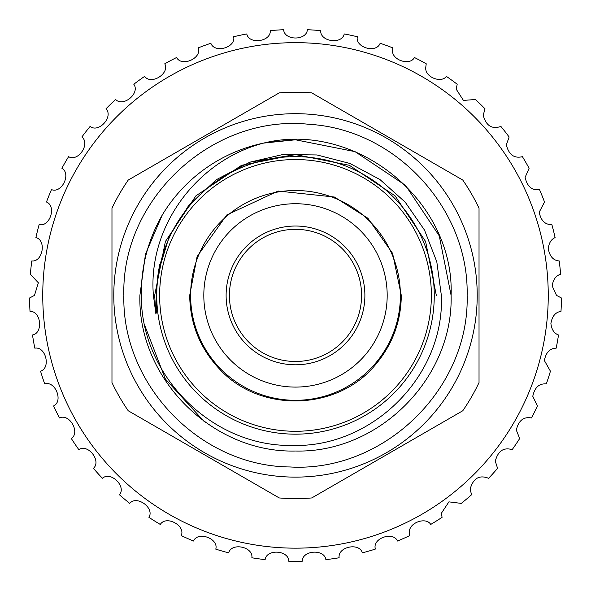 <?xml version="1.0" encoding="UTF-8"?>
<svg xmlns="http://www.w3.org/2000/svg" width="591" height="591" viewBox="0 0 591 591"><rect width="100%" height="100%" fill="white"/><g stroke="black" fill="none" stroke-linecap="round" stroke-linejoin="round"><path stroke-width="0.89" d="M397.521 541.024C393.377 531.331 372.891 537.847 375.204 548.441L375.226 549.142A265.965 265.965 0 0 1 362.349 552.836C359.365 542.198 337.542 546.801 339.138 557.771A265.965 265.965 0 0 1 325.87 559.633C324.393 548.684 302.149 550.206 302.2 561.287A265.965 265.965 0 0 1 288.8 561.287C288.866 550.236 266.622 548.647 265.13 559.633A265.965 265.965 0 0 1 251.862 557.771C253.465 546.838 231.657 542.169 228.651 552.836A265.965 265.965 0 0 1 215.774 549.142C218.884 538.541 197.941 530.881 193.479 541.024A265.965 265.965 0 0 1 181.238 535.579C185.788 525.51 166.115 515.012 160.287 524.439A265.965 265.965 0 0 1 148.925 517.339C154.835 508.001 136.809 494.866 129.725 503.392A265.965 265.965 0 0 1 119.463 494.778C126.614 486.356 110.598 470.842 102.398 478.296A265.965 265.965 0 0 1 93.43 468.338C101.682 460.995 87.978 443.398 78.825 449.64A265.965 265.965 0 0 1 71.334 438.537C80.524 432.405 69.406 413.079 59.469 417.985A265.965 265.965 0 0 1 53.596 405.943C63.555 401.156 55.229 380.471 44.702 383.943A265.965 265.965 0 0 1 40.565 371.2C51.092 367.846 45.729 346.2 34.825 348.173A265.965 265.965 0 0 1 32.498 334.979C43.387 333.125 41.089 310.947 30.015 311.383A265.965 265.965 0 0 1 29.55 297.997L34.47 295.411L38.363 282.793L30.377 274.283A265.965 265.965 0 0 1 31.781 260.956C42.759 262.175 46.667 240.219 35.896 237.589A265.965 265.965 0 0 1 39.139 224.587C49.843 227.321 56.766 206.126 46.475 202.019A265.965 265.965 0 0 1 51.491 189.6C61.715 193.796 71.518 173.769 61.892 168.272A265.965 265.965 0 0 1 68.593 156.667C78.13 162.252 90.622 143.783 81.861 136.994A265.965 265.965 0 0 1 90.113 126.437C98.778 133.293 113.723 116.745 105.988 108.803A265.965 265.965 0 0 1 115.622 99.502C123.253 107.488 140.355 93.186 133.802 84.247A265.965 265.965 0 0 1 144.64 76.372C151.082 85.348 170.009 73.557 164.763 63.798A265.965 265.965 0 0 1 176.591 57.512C181.725 67.293 202.107 58.25 198.273 47.856A265.965 265.965 0 0 1 210.861 43.276C214.577 53.678 236.023 47.561 233.667 36.738A265.965 265.965 0 0 1 246.772 33.946C249.01 44.768 271.099 41.695 270.272 30.643A265.965 265.965 0 0 1 283.636 29.713C284.345 40.742 306.64 40.772 307.364 29.713A265.965 265.965 0 0 1 320.728 30.643C319.894 41.666 341.975 44.798 344.228 33.946A265.965 265.965 0 0 1 357.333 36.738C354.969 47.531 376.401 53.707 380.139 43.276A265.965 265.965 0 0 1 392.727 47.856L392.631 49.422C390.54 59.75 409.94 66.406 414.409 57.512A265.965 265.965 0 0 1 426.237 63.798L425.801 67.056C424.205 77.029 441.403 83.641 446.36 76.372A265.965 265.965 0 0 1 457.198 84.247L456.193 89.138L463.433 100.411L475.378 99.502A265.965 265.965 0 0 1 485.012 108.803L483.216 115.238C486.046 125.765 491.941 129.495 500.887 126.437A265.965 265.965 0 0 1 509.139 136.994L506.339 144.839C508.814 154.731 514.17 158.676 522.407 156.667A265.965 265.965 0 0 1 529.108 168.272L525.126 177.374C527.216 186.586 532.011 190.664 539.509 189.6A265.965 265.965 0 0 1 544.525 202.019L539.199 212.199C540.913 220.694 545.138 224.824 551.861 224.587A265.965 265.965 0 0 1 555.104 237.589C551.159 239.333 548.884 243.027 548.285 248.656C549.637 256.368 553.279 260.468 559.219 260.956A265.965 265.965 0 0 1 560.623 274.283C555.887 275.62 553.087 279.528 552.216 286.014L556.53 295.411L561.45 297.997A265.965 265.965 0 0 1 560.985 311.383C555.451 312.181 552.09 316.244 550.901 323.558C551.625 329.615 554.159 333.42 558.502 334.979A265.965 265.965 0 0 1 556.175 348.173C549.852 348.313 545.921 352.435 544.377 360.554L550.435 371.2A265.965 265.965 0 0 1 546.298 383.943C539.191 383.3 534.685 387.415 532.772 396.28L537.404 405.943A265.965 265.965 0 0 1 531.531 417.985C523.663 416.463 518.588 420.482 516.305 430.041L519.666 438.537A265.965 265.965 0 0 1 512.175 449.64C503.576 447.121 497.954 450.97 495.295 461.187L497.57 468.338A265.965 265.965 0 0 1 488.602 478.296C479.331 474.662 473.184 478.267 470.155 489.104L471.537 494.778A265.965 265.965 0 0 1 461.276 503.392L448.916 501.855L441.381 513.254L442.075 517.339A265.965 265.965 0 0 1 430.713 524.439C425.993 516.357 407.679 523.02 409.526 533.156L409.762 535.579A265.965 265.965 0 0 1 397.521 541.024M548.249 295.411A252.749 252.749 0 0 0 295.5 42.663A252.749 252.749 0 0 0 42.751 295.411A252.749 252.749 0 0 0 295.5 548.16A252.749 252.749 0 0 0 548.249 295.411M364.883 295.411A69.383 69.383 0 0 0 295.5 226.028A69.383 69.383 0 0 0 226.117 295.411A69.383 69.383 0 0 0 295.5 364.795A69.383 69.383 0 0 0 364.883 295.411M361.581 295.411A66.081 66.081 0 0 0 295.5 229.33A66.081 66.081 0 0 0 229.419 295.411A66.081 66.081 0 0 0 295.5 361.485A66.081 66.081 0 0 0 361.581 295.411M203.814 295.411A91.686 91.686 0 0 0 295.5 387.09A91.686 91.686 0 0 0 387.186 295.411A91.686 91.686 0 0 0 295.5 203.725A91.686 91.686 0 0 0 203.814 295.411M190.605 295.411A104.895 104.895 0 0 0 295.5 400.306A104.895 104.895 0 0 0 400.395 295.411A104.895 104.895 0 0 0 295.5 190.509A104.895 104.895 0 0 0 190.605 295.411M159.629 295.411A135.871 135.871 0 0 0 295.5 431.282A135.871 135.871 0 0 0 431.371 295.411A135.871 135.871 0 0 0 295.5 159.54A135.871 135.871 0 0 0 159.629 295.411M111.972 382.599L111.972 208.217A203.186 203.186 0 0 1 128.225 180.063L279.24 92.876A203.186 203.186 0 0 1 311.76 92.876L462.775 180.063A203.186 203.186 0 0 1 479.028 208.217L479.028 382.599A203.186 203.186 0 0 1 462.775 410.76L311.76 497.947A203.186 203.186 0 0 1 279.24 497.947L128.225 410.76A203.186 203.186 0 0 1 111.972 382.599M477.21 295.411A181.71 181.71 0 0 1 295.5 477.122A181.71 181.71 0 0 1 113.79 295.411A181.71 181.71 0 0 1 295.5 113.694A181.71 181.71 0 0 1 477.21 295.411M144.884 325.796L165.377 378.994L203.873 421.184L205.491 422.351M451.11 295.411L439.268 235.861L405.537 185.375L355.051 151.643L295.5 139.794L263.616 143.096L295.5 139.794L355.051 151.643L405.537 185.375L439.268 235.861L451.11 295.411C453.29 378.513 378.602 453.201 295.5 451.022C212.398 453.201 137.71 378.513 139.89 295.411C137.71 378.513 212.398 453.201 295.5 451.022C378.602 453.201 453.29 378.513 451.11 295.411C453.29 378.513 378.602 453.201 295.5 451.022C212.398 453.201 137.71 378.513 139.89 295.411L145.497 254.012L162.274 214.991L145.497 254.012L139.89 295.411L145.497 254.012L162.274 214.991L145.497 254.012L139.89 295.411C137.71 378.513 212.398 453.201 295.5 451.022C378.602 453.201 453.29 378.513 451.11 295.411C454.597 200.127 355.427 120.32 263.616 143.096C197.121 160.316 147.617 226.523 153.401 295.411L155.913 314.05L156.785 310.142L156.238 295.411L158.196 272.702L169.129 236.725L188.935 205.107L216.505 179.612L249.83 162.193L282.963 154.495L317.02 154.96L349.975 163.478L379.932 179.531L405.182 202.137L424.523 230.098L436.808 261.82L441.351 295.411C444.883 375.824 372.256 447.985 292.25 445.437C211.955 446.995 140.688 375.47 141.33 295.411C140.998 266.763 147.979 239.953 162.274 214.991A155.61 155.61 0 0 1 263.616 143.096L295.5 139.794L355.051 151.643L405.537 185.375L439.268 235.861L451.11 295.411L439.268 235.861L405.537 185.375L355.051 151.643L295.5 139.794L268.174 142.217M434.259 295.411A138.759 138.759 0 0 1 295.5 434.171A138.759 138.759 0 0 1 156.741 295.411A138.759 138.759 0 0 1 295.5 156.645A138.759 138.759 0 0 1 434.259 295.411M249.83 162.193L295.5 154.583L349.392 165.303L395.083 195.828L425.609 241.52L436.328 295.411L425.609 241.52L395.083 195.828L349.392 165.303L295.5 154.583L241.608 165.303L195.916 195.828L165.391 241.52L154.672 295.411L155.839 313.533L154.672 295.411L165.391 241.52L195.916 195.828L241.608 165.303L295.5 154.583L349.392 165.303L395.083 195.828L425.609 241.52L436.328 295.411L425.609 241.52L395.083 195.828L349.392 165.303L295.5 154.583L241.608 165.303L195.916 195.828L165.391 241.52L154.672 295.411L165.391 241.52L195.916 195.828L241.608 165.303L295.5 154.583L349.392 165.303L395.083 195.828L425.609 241.52L436.328 295.411L425.609 241.52L395.083 195.828L349.392 165.303L295.5 154.583L241.608 165.303L195.916 195.828L165.391 241.52L154.672 295.411M189.696 295.411C190.088 323.824 200.031 348.365 219.52 369.043C260.166 413.53 338.185 411.077 375.957 364.122C392.572 344.235 401.023 321.327 401.304 295.411L392.601 253.391L367.927 218.278L334.447 197.032L278.125 191.041L226.781 214.954L197.121 256.457L189.696 295.411M123.866 295.411C121.657 385.177 200.356 466.351 290.107 466.964C383.67 472.431 469.66 389.114 467.134 295.411C469.114 208.586 395.675 129.141 308.967 124.302C212.797 113.937 121.074 198.716 123.866 295.411M158.189 272.702L159.799 264.48M159.319 266.711L157.191 279.89L159.407 266.282M157.206 279.757L159.334 266.615M157.287 279.092L159.348 266.563M157.295 279.018L159.363 266.497"/></g></svg>

